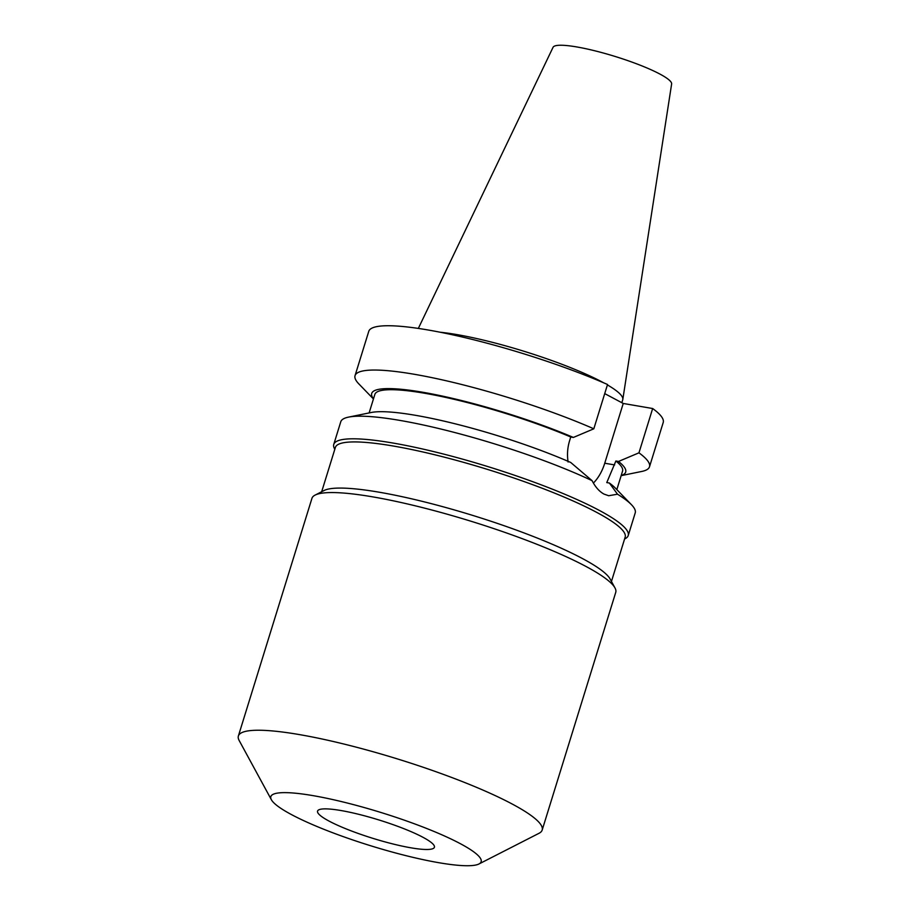 <?xml version="1.0" encoding="UTF-8"?>
<svg xmlns="http://www.w3.org/2000/svg" width="910" height="910" viewBox="0 0 910 910"><rect width="100%" height="100%" fill="white"/><g stroke="black" fill="none" stroke-linecap="round" stroke-linejoin="round"><path stroke-width="1.36" d="M329.147 821.138A61.163 9.669 17.2 0 1 317.567 811.094A61.163 9.669 17.2 0 1 358.893 814.359A61.163 9.669 17.2 0 1 422.832 837.223A61.163 9.669 17.2 0 1 434.411 847.267A61.163 9.669 17.2 0 1 393.086 844.002A61.163 9.669 17.2 0 1 329.147 821.138M460.301 843.661A110.087 17.415 17.2 0 1 478.967 863.977A110.087 17.415 17.2 0 1 398.58 853.762A110.087 17.415 17.2 0 1 291.678 814.7A110.087 17.415 17.2 0 1 271.362 799.708A110.087 17.415 17.2 0 1 337.223 800.584A110.087 17.415 17.2 0 1 460.301 843.661M271.362 799.708L239.148 740.467A159.011 25.15 17.2 0 1 238.374 736.008A159.011 25.15 17.2 0 1 345.811 744.505A159.011 25.15 17.2 0 1 512.057 803.951A159.011 25.15 17.2 0 1 542.178 830.057A159.011 25.15 17.2 0 1 539.016 833.298L478.967 863.977M238.374 736.008L311.948 498.339A159.011 25.15 17.2 0 1 315.099 495.097A159.011 25.15 17.2 0 1 431.215 509.85A159.011 25.15 17.2 0 1 585.63 566.27A159.011 25.15 17.2 0 1 614.978 587.928A159.011 25.15 17.2 0 1 615.74 592.376L542.178 830.057M315.099 495.097L324.108 490.49A151.674 23.99 17.2 0 1 434.866 504.572A151.674 23.99 17.2 0 1 582.15 558.387A151.674 23.99 17.2 0 1 610.144 579.033L614.978 587.928M321.674 491.741L335.38 447.436A151.674 23.99 17.2 0 1 437.869 455.535A151.674 23.99 17.2 0 1 596.437 512.239A151.674 23.99 17.2 0 1 625.159 537.139L611.452 581.433M334.812 449.278L334.505 448.721A154.12 24.377 17.2 0 1 333.765 444.399A154.12 24.377 17.2 0 1 437.903 452.634A154.12 24.377 17.2 0 1 599.019 510.248A154.12 24.377 17.2 0 1 628.218 535.546A154.12 24.377 17.2 0 1 625.159 538.697L624.59 538.982M440.224 332.241A108.734 17.199 17.2 0 1 602.124 381.984A108.734 17.199 17.2 0 1 603.74 382.848M607.414 384.919A108.734 17.199 17.2 0 1 622.815 399.445A108.734 17.199 17.2 0 1 622.724 399.831L621.826 402.721M418.338 328.419L553.064 47.286A62.073 9.817 17.2 0 1 595.584 50.983A62.073 9.817 17.2 0 1 659.818 74.017A62.073 9.817 17.2 0 1 671.625 83.993L622.815 399.445M604.718 393.609L623.236 403.46L652.663 408.522L638.957 452.827L618.504 461.461L615.877 461.006L606.765 482.584L609.37 483.028L617.503 494.198A154.12 24.377 17.2 0 1 631.438 504.686A154.12 24.377 17.2 0 1 635.214 512.933L628.218 535.546M617.503 494.198L608.699 495.734L604.024 494.096C599.36 491.571 595.379 487.089 592.08 480.662L570.695 462.451A132.928 21.021 17.2 0 0 371.28 412.492L348.541 417.121A154.12 24.377 17.2 0 1 592.08 480.662M368.766 331.331A154.12 24.377 17.2 0 1 455.091 335.369A154.12 24.377 17.2 0 1 607.539 384.498L593.82 428.803A154.12 24.377 17.2 0 0 441.384 379.675A154.12 24.377 17.2 0 0 355.048 375.637L368.766 331.331M652.663 408.522A154.12 24.377 17.2 0 1 663.219 422.479L649.501 466.784A154.12 24.377 17.2 0 1 641.721 471.46L621.155 475.646M638.957 452.827A154.12 24.377 17.2 0 1 649.501 466.784M373.441 398.967L358.824 383.884A154.12 24.377 17.2 0 1 355.048 375.637M618.504 461.461A132.928 21.021 17.2 0 1 621.189 475.521M373.475 398.842A132.928 21.021 17.2 0 1 431.351 393.825A132.928 21.021 17.2 0 1 573.38 437.448L593.82 428.803M615.877 461.006A129.652 20.509 17.2 0 1 622.565 471.096L616.832 489.614M369.119 412.924L374.852 394.417A129.652 20.509 17.2 0 1 444.66 397.181A129.652 20.509 17.2 0 1 570.741 436.993L573.38 437.448M568.102 462.007C566.987 454.898 567.453 447.868 569.535 440.918L570.741 436.993M609.37 483.028A132.928 21.021 17.2 0 1 615.285 488.022L631.438 504.686M333.765 444.399L340.761 421.785A154.12 24.377 17.2 0 1 348.541 417.121M623.236 403.46L604.74 463.224A39.38 24.786 -80.3 0 1 593.377 483.062M614.659 464.93L604.74 463.224"/></g></svg>
